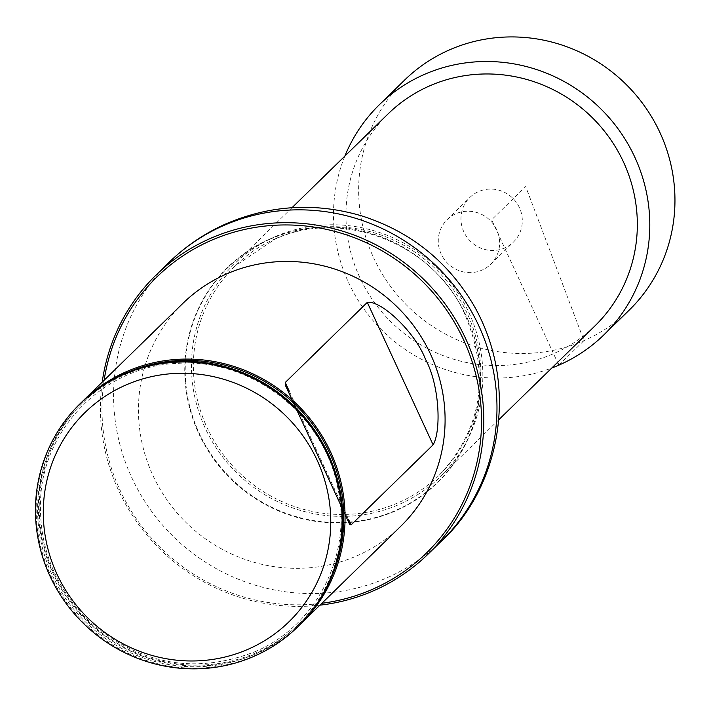 <?xml version="1.0" encoding="UTF-8"?>
<svg xmlns="http://www.w3.org/2000/svg" width="709" height="709" viewBox="0 0 709 709"><rect width="100%" height="100%" fill="white"/><g stroke="black" fill="none" stroke-linecap="round" stroke-linejoin="round"><path stroke-width="0.53" stroke-dasharray="3.54 2.66" d="M275.269 236.638A148.092 143.378 -134.3 0 0 233.704 264.599A148.092 143.378 -134.3 0 0 234.555 470.732A148.092 143.378 -134.3 0 0 440.599 476.545A148.092 143.378 -134.3 0 0 456.233 290.451A148.092 143.378 -134.3 0 0 275.269 236.638M388.195 113.794A148.092 143.378 -134.3 0 0 389.046 319.919A148.092 143.378 -134.3 0 0 595.09 325.741M276.085 238.401A146.143 141.49 45.7 0 1 454.664 291.505A146.143 141.49 45.7 0 1 439.243 475.154A146.143 141.49 45.7 0 1 235.902 469.411A146.143 141.49 45.7 0 1 235.069 265.999A146.143 141.49 45.7 0 1 276.085 238.401M400.629 526.406A155.847 150.884 45.7 0 1 183.799 520.273A155.847 150.884 45.7 0 1 182.904 303.355M104.134 380.246A192.91 186.768 -134.3 0 0 321.868 603.288M319.945 605.167A194.86 188.656 45.7 0 1 102.22 382.116M80.613 403.208A155.847 150.884 -134.3 0 0 64.165 599.052A155.847 150.884 -134.3 0 0 254.602 655.683A155.847 150.884 -134.3 0 0 298.338 626.26M299.464 625.143A155.847 150.884 45.7 0 1 83.768 617.92A155.847 150.884 45.7 0 1 81.748 402.109M404.511 80.17A160.757 155.634 -134.3 0 0 373.625 257.775A160.757 155.634 -134.3 0 0 629.096 310.25M344.866 156.095A160.757 155.634 -134.3 0 0 380.272 328.489A160.757 155.634 -134.3 0 0 551.762 368.042M519.413 207.64A31.178 30.186 -134.3 0 0 469.863 197.457A31.178 30.186 -134.3 0 0 470.04 240.856A31.178 30.186 -134.3 0 0 513.422 242.079A31.178 30.186 -134.3 0 0 519.413 207.64M496.717 229.787A31.178 30.186 -134.3 0 0 447.166 219.613A31.178 30.186 -134.3 0 0 447.352 263.004A31.178 30.186 -134.3 0 0 490.725 264.235A31.178 30.186 -134.3 0 0 496.717 229.787M558.825 365.162L583.986 340.604L525.679 186.547L491.638 219.772L557.54 362.396M441.388 541.135A194.86 188.656 45.7 0 1 170.275 533.469A194.86 188.656 45.7 0 1 169.159 262.259M270.111 239.146A150.016 145.239 45.7 0 1 479.869 392.095A150.016 145.239 45.7 0 1 248.442 493.216A150.016 145.239 45.7 0 1 270.111 239.146M269.819 239.03A150.326 145.531 45.7 0 1 479.993 392.299A150.326 145.531 45.7 0 1 248.106 493.624A150.326 145.531 45.7 0 1 269.819 239.03M330.181 580.228A154.792 149.865 45.7 0 1 256.215 652.732A154.792 149.865 45.7 0 1 53.654 572.978A154.792 149.865 45.7 0 1 126.831 372.739A154.792 149.865 45.7 0 1 127.398 372.491M254.371 654.354A154.659 149.732 45.7 0 1 38.126 496.663A154.659 149.732 45.7 0 1 276.714 392.414A154.659 149.732 45.7 0 1 254.371 654.354M289.228 391.084L348.42 519.192M291.975 207.728L233.704 264.599M498.861 419.675L440.599 476.545M439.243 475.154C483.485 427.27 491.115 371.658 462.126 308.309C427.961 240.404 338.734 209.004 274.72 239.332L235.069 265.999M254.655 651.837C316.258 626.198 352.621 554.837 337.847 488.288C324.483 414.987 251.03 357.815 177.472 363.389C105.402 365.817 43.657 427.031 40.581 499.127C38.623 547.011 55.142 587.991 90.158 622.059C140.205 664.785 195.037 674.711 254.655 651.837M349.581 524.323L285.408 385.439M490.725 264.235L513.422 242.079M447.166 219.613L469.863 197.457"/><path stroke-width="1.06" d="M498.861 419.675L595.09 325.741A148.092 143.378 -134.3 0 0 610.715 139.646A148.092 143.378 -134.3 0 0 429.751 85.833A148.092 143.378 -134.3 0 0 388.195 113.794L291.975 207.728M81.748 402.109A155.847 150.884 45.7 0 1 82.882 401.002L182.904 303.355A155.847 150.884 45.7 0 1 226.641 273.931A155.847 150.884 45.7 0 1 417.078 330.562A155.847 150.884 45.7 0 1 400.629 526.406L300.607 624.044A155.847 150.884 45.7 0 1 299.464 625.143M321.868 603.288A192.91 186.768 -134.3 0 0 473.133 364.834A192.91 186.768 -134.3 0 0 211.149 240.413A192.91 186.768 -134.3 0 0 104.134 380.246M102.22 382.116A194.86 188.656 45.7 0 1 156.007 275.101A194.86 188.656 45.7 0 1 210.688 238.304A194.86 188.656 45.7 0 1 448.797 309.115A194.86 188.656 45.7 0 1 428.227 553.977A194.86 188.656 45.7 0 1 319.945 605.167M123.65 374.467A155.847 150.884 45.7 0 1 314.087 431.099A155.847 150.884 45.7 0 1 297.638 626.942A155.847 150.884 45.7 0 1 80.808 620.809A155.847 150.884 45.7 0 1 79.913 403.891A155.847 150.884 45.7 0 1 123.65 374.467M297.638 626.942L298.338 626.26A155.847 150.884 -134.3 0 0 314.787 430.416A155.847 150.884 -134.3 0 0 124.341 373.785A155.847 150.884 -134.3 0 0 80.613 403.208L79.913 403.891M125.972 384.978A146.107 141.454 45.7 0 1 330.252 533.948A146.107 141.454 45.7 0 1 104.861 632.437A146.107 141.454 45.7 0 1 125.972 384.978M82.882 401.002A155.847 150.884 45.7 0 1 126.619 371.569A155.847 150.884 45.7 0 1 317.056 428.201A155.847 150.884 45.7 0 1 300.607 624.044M433.11 444.835C441.388 430.886 439.58 384.96 425.462 359.241C415.182 332.104 380.813 299.934 367.297 302.397L285.257 382.488L285.435 385.421L349.608 524.306L351.07 524.926L433.11 444.835L367.297 302.397M551.762 368.042A160.757 155.634 -134.3 0 0 603.935 334.808L629.096 310.25A160.757 155.634 -134.3 0 0 659.982 132.645A160.757 155.634 -134.3 0 0 404.511 80.17L379.35 104.737A160.757 155.634 -134.3 0 0 344.866 156.095M603.935 334.808A160.757 155.634 -134.3 0 0 634.821 157.212A160.757 155.634 -134.3 0 0 379.35 104.737M557.54 362.396L558.825 365.162M223.84 225.462A194.86 188.656 45.7 0 1 461.958 296.273A194.86 188.656 45.7 0 1 441.388 541.135C498.799 488.9 521.204 387.008 473.187 304.294C447.282 260.983 410.316 231.577 362.299 216.068C316.17 202.322 270.953 204.83 226.641 223.565C205.131 233.004 185.98 245.899 169.159 262.259A194.86 188.656 45.7 0 1 223.84 225.462M127.398 372.491A154.792 149.865 45.7 0 1 298.764 408.047A154.792 149.865 45.7 0 1 330.181 580.228M285.257 382.488L289.228 391.084M348.42 519.192L351.07 524.926M428.227 553.977L441.388 541.135M156.007 275.101L169.159 262.259"/></g></svg>
